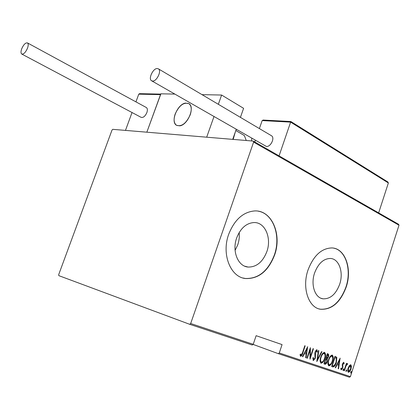 <?xml version="1.0" encoding="UTF-8"?>
<svg xmlns="http://www.w3.org/2000/svg" width="420" height="420" viewBox="0 0 420 420"><rect width="100%" height="100%" fill="white"/><g stroke="black" fill="none" stroke-linecap="round" stroke-linejoin="round"><path stroke-width="0.63" d="M339.67 284.261C343.807 272.401 339.108 258.799 330.467 258.463C323.558 258.573 318.26 263.419 314.585 272.99C310.475 284.692 314.942 297.938 323.038 298.82C330.341 299.098 335.885 294.247 339.67 284.261M266.873 251.554C271.814 238.061 265.115 222.238 254.153 222.542C246.367 223.041 240.534 228.186 236.66 237.983C231.803 251.171 237.998 266.411 248.099 267.057C256.526 267.162 262.784 261.996 266.873 251.554M235.09 250.394L237.767 244.771C239.132 240.734 239.594 236.665 239.153 232.57M274.617 254.982C282.151 234.365 271.777 210.058 254.756 210.924C243.17 211.901 234.476 219.707 228.674 234.339C221.319 254.263 230.528 277.216 245.569 278.544C258.636 278.964 268.317 271.11 274.617 254.982M243.044 278.014L245.338 278.481C258.405 278.901 268.086 271.052 274.386 254.929C281.19 236.045 273.305 213.559 258.258 211.192M346.164 287.133C352.459 269.052 345.235 248.215 331.868 247.931C321.515 248.252 313.567 255.607 308.023 269.997C301.781 287.716 308.48 307.724 320.576 309.262C331.837 309.85 340.363 302.474 346.164 287.133M319.022 308.894L320.344 309.194C331.606 309.787 340.132 302.411 345.933 287.075C351.781 270.123 345.944 250.441 333.827 248.183M350.401 376.625L349.445 377.228L278.297 353.661L279.284 352.979L350.401 376.625L399 225.209L253.601 142.118L253.234 141.083L112.749 129.339L112.004 130.085L58.684 274.669L58.81 275.641L189.667 324.298L190.685 323.516L253.601 142.118M253.092 344.411L278.297 353.661M253.234 141.083L398.559 224.28L399 225.209M190.685 323.516L253.228 344.311L252.231 345.025L189.667 324.298M349.367 365.594L350.8 364.749L351.461 366.314L351.005 369.028C350.453 370.96 349.577 372.046 348.374 372.298C347.545 371.364 347.471 369.952 348.154 368.051L349.367 365.594M344.032 370.692L346.395 363.358L346.71 363.468L346.364 364.544L347.477 363.589L347.707 363.951L346.022 365.841L344.353 370.797L344.032 370.692M343.786 362.303L344.174 363.605L343.749 364.156L343.481 363.206L342.778 364.061L342.746 368.041L341.24 369.894L340.767 368.624L341.208 368.014L341.523 368.986L342.41 367.973L342.442 363.983L343.786 362.303M332.829 366.907L331.643 366.508L334.945 356.318L336.803 357.378L336.378 362.618C335.695 365.237 334.546 366.676 332.929 366.938L331.643 366.497M323.941 363.909L327.29 353.624L328.025 353.881C328.802 354.401 328.923 355.388 328.393 356.843L327.248 358.874L327.164 361.762C326.723 363.3 326.009 364.135 325.022 364.271L324.986 364.261M316.78 361.489L318.455 350.506L318.827 350.642L317.473 359.504L321.589 351.614L321.962 351.745L316.864 361.52M307.282 358.286L306.931 358.166L310.375 347.66L310.385 356.869L313.089 348.616L313.435 348.742L310.007 359.205L309.992 350.028L307.282 358.286L306.931 358.16M302.494 352.732L304.81 345.702L305.167 345.828L302.82 352.963C302.458 354.758 301.728 355.887 300.631 356.344L300.027 354.779L300.515 354.039L301.014 355.262L302.494 352.732M279.284 352.979L282.067 344.605L256.132 335.685L253.228 344.311M307.645 346.7L306.044 357.866L305.66 357.74L306.201 354.17L304.474 353.577L302.788 356.769L302.4 356.638L307.734 346.731M313.315 360.617L312.848 357.924L313.362 357.514L313.672 359.552L315.026 358.05L314.858 353.425L315.157 351.76L316.906 349.666L317.363 351.787L316.827 352.317L316.517 350.716L315.52 351.839L315.368 358.181L313.315 360.617M320.77 357.142C321.52 354.48 322.76 352.879 324.481 352.343L324.571 352.37C325.762 353.771 325.862 355.814 324.86 358.496C324.093 361.231 322.828 362.812 321.064 363.232C319.882 361.841 319.783 359.809 320.77 357.142L321.111 357.252C320.318 359.42 320.413 361.058 321.394 362.166L321.442 362.182C322.875 361.846 323.904 360.575 324.524 358.376L324.86 358.496M328.54 359.819C329.28 357.184 330.498 355.598 332.194 355.063L332.278 355.089C333.449 356.47 333.538 358.491 332.551 361.147C331.795 363.856 330.55 365.421 328.818 365.846C327.663 364.476 327.569 362.465 328.54 359.819L328.876 359.93C328.094 362.077 328.183 363.699 329.144 364.791L329.191 364.802C330.598 364.471 331.606 363.211 332.22 361.032L332.551 361.147M340.1 358.134L338.536 368.834L338.184 368.718L338.709 365.295L337.124 364.754L335.543 367.826L335.186 367.705L340.179 358.166M343.056 369.574L343.644 368.844L343.697 369.789L343.103 370.519L343.056 369.574M346.017 370.577L346.605 369.852L346.657 370.792L346.07 371.522L346.017 370.577M350.774 372.188L351.356 371.464L351.404 372.404L350.826 373.123L350.774 372.188M304.81 345.702L305.167 345.828M301.57 354.947L300.421 356.202M300.211 354.501L300.794 355.021M300.337 354.858L301.014 355.262M307.104 347.723L306.957 348.721M306.306 353.005L306.133 354.144M305.66 357.73L306.044 357.866M304.474 353.577L306.201 354.17M302.405 356.632L302.788 356.769M306.374 353.026L307.025 348.747L305.014 352.558L306.374 353.026M306.637 348.611L307.025 348.747M304.626 352.422L305.014 352.558M309.986 348.852L309.976 350.023L309.64 349.902M309.944 356.711L310.385 356.869M313.084 348.621L313.435 348.742M310.28 356.832L309.934 357.872M312.863 357.913L313.215 359.389L313.672 359.552M316.654 349.65L316.906 351.629L317.363 351.787M315.593 350.731L316.517 350.716M315.173 351.719L315.52 351.839M314.879 353.052L315.336 353.278M314.885 353.115L315.079 354.338L315.53 354.496M315.079 354.338L315.221 356.522M315.021 358.06L315.368 358.181M314.391 359.231L313.094 360.481M318.449 350.511L318.827 350.642M317.1 359.368L317.473 359.504M321.589 351.614L321.962 351.745M317.394 359.473L316.958 360.308M324.334 352.322L325.043 355.367M323.101 361.226L320.828 363.116M320.14 360.077L320.943 362.003L321.394 362.166M323.852 353.299L322.046 354.296M324.524 358.376C325.316 356.213 325.222 354.564 324.24 353.43L324.172 353.409C322.749 353.803 321.731 355.084 321.111 357.252M323.788 353.272L324.24 353.43M327.29 353.624L328.025 353.881M327.569 353.724L328.209 355.519M325.878 357.971L326.566 358.202L328.052 356.743L328.393 356.843M327.38 357.977L326.797 358.717L327.248 358.874M326.797 358.717L327.017 360.245M324.287 362.849L325.232 363.169L326.828 361.646L327.164 361.762M326.172 362.87L324.534 364.098M326.828 361.646L326.76 359.583L325.531 359.021L325.868 359.142L324.623 362.969M328.052 356.743L327.742 354.953L327.285 354.795L326.214 358.087M326.949 354.68L327.285 354.795M332.042 355.042L332.735 357.961M330.766 363.925L328.582 365.731M327.915 362.822L328.692 364.628L329.144 364.791M331.558 356.008L329.837 356.937M332.22 361.032C333.002 358.89 332.913 357.257 331.952 356.139L331.884 356.118C330.493 356.512 329.49 357.782 328.876 359.93M331.501 355.981L331.952 356.139M334.945 356.323L335.717 356.591M335.26 356.433L336.803 357.378M336.346 357.226L336.593 359.473M334.604 357.362L334.934 357.478L332.309 365.573L333.942 365.841L336.053 362.502L336.378 362.618M334.745 365.174L332.377 366.744M331.984 365.458L332.309 365.573M336.053 362.502L336.294 358.27L334.934 357.478M339.538 359.226L339.407 360.061M338.777 364.166L338.609 365.258M338.184 368.707L338.536 368.834M336.767 364.623L338.709 365.295M336.767 364.628L337.124 364.754M335.192 367.7L335.543 367.826M338.877 364.203L339.507 360.098L337.622 363.767L338.877 364.203M339.155 359.971L339.507 360.098M337.27 363.647L337.622 363.767M343.518 362.313L343.723 363.447L344.174 363.605M342.815 363.095L343.481 363.206M342.457 363.946L342.778 364.061M342.274 364.623L342.657 364.76M342.227 364.933L342.526 366.702L342.983 366.86M342.421 367.925L342.746 368.041M341.859 368.891L341.024 369.737M340.841 368.524L341.523 368.986M343.34 369.007L343.245 369.631L343.697 369.789M343.245 369.631L342.956 370.193M346.395 363.358L346.71 363.468M346.043 364.434L346.364 364.544M347.193 363.62L347.707 363.951M347.256 363.794L346.894 364.387M346.51 364.324L347.13 364.471M346.264 364.513L345.796 365.206M345.639 365.705L346.022 365.841M344.032 370.681L344.353 370.797M346.3 370.02L346.201 370.629L346.657 370.792M346.201 370.629L345.923 371.191M350.564 364.712L351.005 366.156L351.461 366.314M351.005 366.156L350.999 366.55M350.69 368.918L351.005 369.028M349.524 371.065L348.149 372.173M347.707 370.409L348.663 371.401L350.684 368.928L350.511 365.647L348.469 368.167L348.663 371.401M350.511 365.647L349.151 365.899M348.154 368.056L348.469 368.167M351.052 371.637L350.952 372.241L351.404 372.404M350.952 372.241L350.679 372.787M190.218 114.817C186.244 123.38 181.687 126.882 176.542 125.312C173.87 123.223 173.413 119.469 175.161 114.041C179.114 105.478 183.697 102.013 188.906 103.635C191.494 105.709 191.929 109.436 190.218 114.817M160.797 94.111L146.843 132.19L160.792 93.807L174.752 94.091M202.01 94.642L221.613 95.041L243.595 108.323L240.429 117.369M132.032 112.523L125.475 130.405L206.687 137.193L213.969 116.629M236.213 129.412L232.727 139.367M221.613 95.041L218.337 104.302M185.378 103.089C177.292 104.27 170.21 122.031 176.542 125.312L179.807 125.843C187.834 124.987 195.2 106.964 188.906 103.635L185.378 103.089M139.954 93.676L138.768 94.154L135.938 101.871M290.861 121.585L290.619 122.131L262.164 120.582L259.387 128.583M255.297 140.38L254.756 141.955M387.807 181.944L388.369 182.963L290.619 122.131L279.069 155.873M388.369 182.963L378.656 212.882M262.164 120.582L263.456 120.067M233.153 139.403L235.352 131.87M235.825 130.525L244.346 135.55L246.278 140.501M236.045 129.89L236.523 129.591M251.764 138.348L251.606 140.947M27.468 48.284C28.439 45.544 28.46 43.759 27.515 42.94C25.61 42.535 23.688 44.441 21.756 48.662C20.774 51.408 20.759 53.198 21.709 54.023C23.604 54.427 25.526 52.511 27.468 48.284M21.851 54.096L141.062 117.317C143.209 117.92 145.147 116.34 146.874 112.586C147.677 110.114 147.515 108.433 146.381 107.546L146.223 107.457M157.227 68.528C153.037 68.302 148.092 78.839 151.505 80.729L152.644 81.06C156.797 81.401 161.847 70.775 158.44 68.87L157.227 68.528M151.736 80.861L266.348 146.444C270.701 147.142 275.163 137.823 271.483 135.739L271.231 135.592M302.463 352.837L302.82 352.963M342.358 365.495L342.809 365.657M344.825 368.219L345.145 368.335M160.498 94.626L138.768 94.154M244.729 266.175L248.099 267.057M321.032 298.263L323.038 298.82M324.172 353.409L323.715 353.257M325.022 364.271L324.571 364.108M331.884 356.118L331.433 355.966M332.929 366.938L332.477 366.776M160.681 94.106L139.482 93.665M290.85 121.532L263.025 120.041M387.881 181.991L290.861 121.522M27.515 42.94L146.381 107.546M158.44 68.87L271.483 135.739"/></g></svg>
